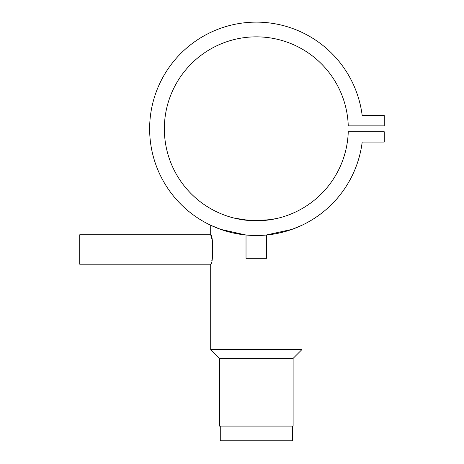 <?xml version="1.0" encoding="UTF-8"?>
<svg xmlns="http://www.w3.org/2000/svg" width="464" height="464" viewBox="0 0 464 464"><rect width="100%" height="100%" fill="white"/><g stroke="black" fill="none" stroke-linecap="round" stroke-linejoin="round"><path stroke-width="0.7" d="M220.272 426.085L220.272 440.8L292.378 440.8L292.378 426.085M254.284 235.492L256.319 235.515M251.152 235.387L252.48 235.445M253.64 235.48L255.014 235.503M256.441 235.515L257.131 235.509M257.775 235.503L258.871 235.48M260.165 235.445L261.493 235.387M249.04 235.265L253.39 235.474M254.028 235.486L258.61 235.486M259.248 235.474L266.626 235.016L266.626 258.32L246.024 258.32L246.024 235.016L220.661 229.373L210.708 225.266L221.055 229.512M211.88 238.954L210.708 234.778C213.341 233.862 213.341 265.124 210.708 264.207L79.733 264.207L79.733 234.778L210.708 234.778L210.708 225.266M293.115 358.394L293.115 426.085L219.536 426.085L219.536 358.394L293.115 358.394L301.948 349.56L301.948 225.266L291.966 229.384L265.872 235.086M219.536 358.394L210.708 349.56L301.948 349.56M265.501 235.115L263.709 235.26M262.433 235.335L261.017 235.41M251.61 235.41L247.556 235.149M210.708 349.56L210.708 264.207M250.044 220.58L234.25 218.109L240.723 219.466L256.319 220.794L271.939 219.46L278.4 218.109L270.094 219.762L251.418 220.667M251.691 235.41L250.792 235.37M362.193 115.577A106.691 106.691 0 0 0 199.195 38.715A106.691 106.691 0 0 0 199.195 218.927A106.691 106.691 0 0 0 362.193 142.065L384.267 142.065L384.267 131.764L348.255 131.764A91.976 91.976 0 0 1 209.49 207.982A91.976 91.976 0 0 1 209.49 49.665A91.976 91.976 0 0 1 348.255 125.877L384.267 125.877L384.267 115.577L362.193 115.577M224.1 230.533L230.875 232.435M211.799 260.368L211.932 259.794M261.922 235.364L260.814 235.416M259.753 235.457L257.822 235.503M253.692 235.48L252.793 235.457M252.004 235.428L251.256 235.393M254.295 235.492L253.431 235.474"/></g></svg>
